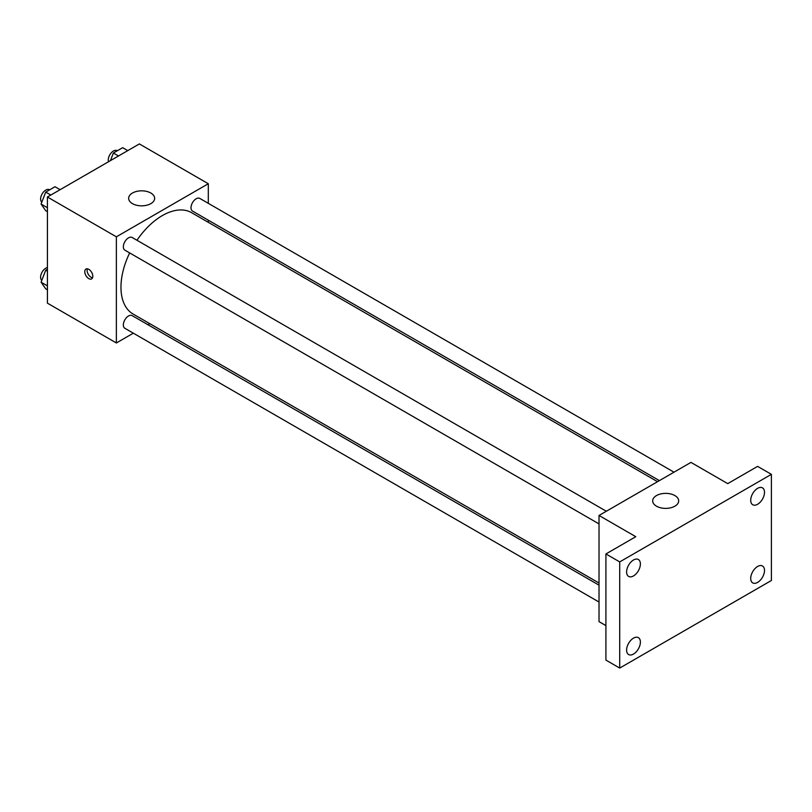 <?xml version="1.0" encoding="UTF-8"?>
<svg xmlns="http://www.w3.org/2000/svg" width="812" height="812" viewBox="0 0 812 812"><rect width="100%" height="100%" fill="white"/><g stroke="black" fill="none" stroke-linecap="round" stroke-linejoin="round"><path stroke-width="1.22" d="M133.341 333.174L116.37 342.968L47.421 303.16L47.421 197.011L139.359 143.927L208.308 183.735L208.308 203.325M149.804 323.673L147.946 324.739M129.666 252.928A58.505 33.779 120 0 0 120.968 287.235A58.505 33.779 120 0 0 133.087 314.021L599.023 583.026M657.527 481.689L191.591 212.683A58.505 33.779 120 0 0 136.964 240.271M208.308 220.204L208.308 222.336M116.37 342.968L116.37 236.82L208.308 183.735M673.99 472.188L199.823 198.432A7.308 4.222 120 0 0 194.19 200.381A7.308 4.222 120 0 0 191.003 207.74A7.308 4.222 120 0 0 192.515 211.079L659.385 480.623M599.023 585.168L132.163 315.624A7.308 4.222 120 0 0 126.53 317.583A7.308 4.222 120 0 0 123.343 324.932A7.308 4.222 120 0 0 124.855 328.281L599.023 602.037M599.023 523.913L124.855 250.147A7.308 4.222 -60 0 1 124.855 241.712A7.308 4.222 -60 0 1 132.163 237.49L606.331 511.255M116.37 236.82L47.421 197.011M132.457 203.639A13.002 7.511 180 0 1 128.651 198.331A13.002 7.511 180 0 1 141.653 190.83A13.002 7.511 180 0 1 154.656 198.331A13.002 7.511 180 0 1 146.627 205.263A13.002 7.511 180 0 1 132.457 203.639M92.812 276.293A5.684 3.289 60 0 1 91.634 278.892A5.684 3.289 60 0 1 85.95 275.613A5.684 3.289 60 0 1 85.95 269.046A5.684 3.289 60 0 1 90.335 270.569A5.684 3.289 60 0 1 92.812 276.293M92.548 277.795A5.684 3.289 60 0 1 88.264 274.273A5.684 3.289 60 0 1 87.351 268.802M605.914 625.605L599.023 621.627L599.023 515.468L690.961 462.393L727.735 483.627L757.606 466.372L771.4 474.34L771.4 580.489L619.708 668.073L605.914 660.105L605.914 553.957L635.796 536.702L599.023 515.468M619.708 668.073L619.708 561.914L605.914 553.957M619.708 561.914L771.4 474.34M656.482 506.18A13.002 7.511 180 0 1 652.675 500.872A13.002 7.511 180 0 1 665.678 493.371A13.002 7.511 180 0 1 678.68 500.872A13.002 7.511 180 0 1 670.651 507.815A13.002 7.511 180 0 1 656.482 506.18M757.606 504.272A9.754 5.633 -60 0 1 752.734 504.759A9.754 5.633 -60 0 1 751.242 496.944A9.754 5.633 -60 0 1 757.606 488.347A9.754 5.633 -60 0 1 762.488 487.87A9.754 5.633 -60 0 1 763.98 495.675A9.754 5.633 -60 0 1 757.606 504.272M633.502 575.931A9.754 5.633 -60 0 1 628.62 576.408A9.754 5.633 -60 0 1 627.128 568.593A9.754 5.633 -60 0 1 633.502 560.006A9.754 5.633 -60 0 1 638.374 559.519A9.754 5.633 -60 0 1 639.866 567.334A9.754 5.633 -60 0 1 633.502 575.931M633.502 654.056A9.754 5.633 -60 0 1 628.62 654.543A9.754 5.633 -60 0 1 627.128 646.728A9.754 5.633 -60 0 1 633.502 638.13A9.754 5.633 -60 0 1 638.374 637.653A9.754 5.633 -60 0 1 639.866 645.469A9.754 5.633 -60 0 1 633.502 654.056M757.606 582.407A9.754 5.633 -60 0 1 752.734 582.884A9.754 5.633 -60 0 1 751.242 575.069A9.754 5.633 -60 0 1 757.606 566.482A9.754 5.633 -60 0 1 762.488 565.994A9.754 5.633 -60 0 1 763.98 573.81A9.754 5.633 -60 0 1 757.606 582.407M47.421 211.658L45.716 210.673L41.077 204.066L45.716 192.099L55.003 186.74L60.108 189.683M47.421 207.73L41.077 204.066M50.821 195.042L45.716 192.099M49.623 189.846L49.42 189.724A7.308 4.222 120 0 0 43.787 191.683A7.308 4.222 120 0 0 40.6 199.031A7.308 4.222 120 0 0 41.808 202.168M110.432 160.624L113.386 153.032L122.673 147.672L127.768 150.616M118.481 155.975L113.386 153.032M117.293 150.778L117.08 150.656A7.308 4.222 120 0 0 111.457 152.615A7.308 4.222 120 0 0 108.26 159.974A7.308 4.222 120 0 0 108.534 161.72M47.421 289.793L45.716 288.808L41.077 282.2L45.716 270.234L47.421 269.249M47.421 285.865L41.077 282.2M47.421 271.208L45.716 270.234M47.421 267.574A7.308 4.222 120 0 0 40.6 277.166A7.308 4.222 120 0 0 41.808 280.302"/></g></svg>
